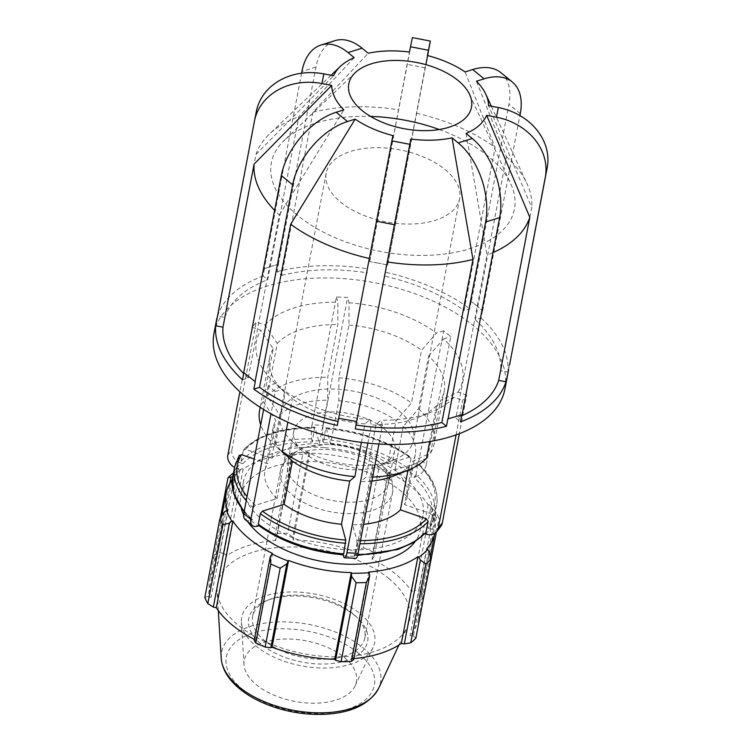 <?xml version="1.0" encoding="UTF-8"?>
<svg xmlns="http://www.w3.org/2000/svg" width="752" height="752" viewBox="0 0 752 752"><rect width="100%" height="100%" fill="white"/><g stroke="black" fill="none" stroke-linecap="round" stroke-linejoin="round"><path stroke-width="0.56" stroke-dasharray="3.76 2.82" d="M323.191 425.341A11.421 2.453 -87.3 0 0 323.134 441.18L311.995 440.653A11.421 2.453 92.7 0 1 312.052 424.814L323.191 425.341L347.584 297.463L336.445 296.937L312.052 424.814M311.995 440.653L312.362 442.026A100.505 54.229 10.8 0 0 242.858 463.768L241.11 461.145L243.507 449.781M336.445 296.937L337.883 302.219L337.808 324.516L327.75 377.26L327.675 400.214L319.421 443.454L315.107 427.634L314.402 428.245L312.362 442.026M245.603 449.376A100.505 54.229 -169.2 0 1 315.107 427.634L314.402 428.245A102.789 55.46 10.8 0 0 243.131 450.533L245.603 449.376L271.604 458.41L279.857 415.17L267.195 396.201L277.253 343.457L264.967 325.024L256.272 322.006L252.221 327.289L239.907 391.811M227.818 455.167L231.879 449.884A11.421 9.278 -142.4 0 0 240.602 462.978L236.542 468.261A11.421 9.278 37.6 0 1 234.568 467.387M231.879 449.884L256.272 322.006M236.542 468.261L238.798 469.041A100.505 54.229 10.8 0 0 252.616 519.726L251.497 519.576L251.215 518.382L253.245 507.779L255.36 505.335L277.056 498.548L285.299 455.308L275.176 445.626L285.234 392.882L275.411 383.464L268.154 385.738L275.241 391.538L270.993 413.797M239.286 455.261L237.049 466.428L238.798 469.041M252.221 327.289L260.906 330.307L273.202 348.731L263.134 401.474L275.796 420.443L267.543 463.683L254.176 459.04M245.302 519.698A11.421 6.824 129.3 0 0 250.736 520.309L257.823 526.118M263.623 409.502L268.154 385.738M259.045 525.733L259.703 525.526A100.505 54.229 10.8 0 0 343.025 554.468L343.739 553.867M258.641 525.432L259.703 525.526M275.241 391.538L282.489 389.273L292.321 398.692L287.837 422.173M343.401 555.841L354.54 556.367A11.421 2.453 -87.3 0 0 355.809 558.332M367.869 443.116L371.347 424.918L382.486 425.444L378.942 444.009M354.54 556.367L354.173 554.995A100.505 54.229 10.8 0 0 423.677 533.262L426.149 532.096M357.858 554.412A102.789 55.46 -169.2 0 1 354.878 554.393L354.173 554.995L354.878 554.393L356.909 543.781A102.789 55.46 10.8 0 0 359.907 543.799M382.486 425.444L381.048 420.161L376.047 424.429L365.989 477.163L360.847 481.553L352.603 524.793L356.918 540.603L356.909 543.781M425.933 534.042L429.994 528.759A11.421 9.278 -142.4 0 0 440.851 526.278M456.069 434.882L462.649 400.374L466.71 395.091L459.35 433.678M429.994 528.759L427.738 527.979A100.505 54.229 10.8 0 0 413.92 477.294L415.8 476.712L408.721 470.902L406.841 471.495A100.505 54.229 10.8 0 0 323.51 442.552L325.541 428.772L326.255 428.161L330.57 443.981L338.814 400.741L338.889 377.786L348.947 325.043L349.022 302.746L347.584 297.463M466.71 395.091L458.015 392.074L440.663 400.205L430.605 452.948L412.726 461.314L404.482 504.554L430.482 513.588L432.231 516.21L429.994 527.368M413.92 477.294L416.035 474.86A102.789 55.46 -169.2 0 1 434.59 515.881A102.789 55.46 -169.2 0 1 430.21 526.823L427.738 527.979M410.977 458.447A102.789 55.46 10.8 0 0 325.541 428.772L326.255 428.161A100.505 54.229 -169.2 0 1 409.586 457.103L410.648 457.207L410.977 458.447L408.956 469.051L406.841 471.495M323.51 442.552L323.134 441.18M242.858 463.768L240.602 462.978M252.616 519.726L250.736 520.309M361.383 442.373L364.908 423.902L369.899 419.635L371.347 424.918M429.721 441.574L436.602 405.488L453.964 397.357L462.649 400.374M407.969 470.244L408.665 466.597L426.544 458.231M423.677 533.262L424.974 533.704M324.902 447.684A91.368 49.303 -169.2 0 1 403.486 476.552A91.368 49.303 -169.2 0 1 423.019 515.628A91.368 49.303 -169.2 0 1 324.027 546.939A91.368 49.303 -169.2 0 1 243.516 481.393A91.368 49.303 -169.2 0 1 324.902 447.684M416.035 474.86L417.783 463.063L394.969 469.69A72.342 39.038 -169.2 0 1 407.067 497.674A72.342 39.038 -169.2 0 1 404.482 504.554M394.969 469.69L403.222 426.45L418.563 408.797L428.621 356.063A88.868 47.949 -169.2 0 1 444.225 391.125A88.868 47.949 -169.2 0 1 440.663 400.205M428.621 356.063L443.52 338.908A104.932 56.616 -169.2 0 1 458.015 392.074M436.602 405.488A88.868 47.949 -169.2 0 1 418.178 417.445A88.868 47.949 -169.2 0 1 376.047 424.429M453.964 397.357A104.932 56.616 -169.2 0 1 431.78 411.927A104.932 56.616 -169.2 0 1 381.048 420.161M364.908 423.902A88.868 47.949 -169.2 0 1 292.321 398.692M369.899 419.635A104.932 56.616 -169.2 0 1 282.489 389.273M285.234 392.882A88.868 47.949 -169.2 0 1 284.162 391.877A88.868 47.949 -169.2 0 1 269.639 357.82A88.868 47.949 -169.2 0 1 273.202 348.731M275.411 383.464A104.932 56.616 -169.2 0 1 273.549 381.743A104.932 56.616 -169.2 0 1 260.906 330.307M349.022 302.746A104.932 56.616 -169.2 0 1 436.442 333.108L421.543 350.253L411.485 402.997L396.135 420.65L387.891 463.89L409.586 457.103M348.947 325.043A88.868 47.949 -169.2 0 1 421.543 350.253M330.57 443.981A72.342 39.038 -169.2 0 1 387.891 463.89M363.63 524.276A72.342 39.038 -169.2 0 1 352.603 524.793M277.056 498.548A72.342 39.038 -169.2 0 1 264.958 470.564A72.342 39.038 -169.2 0 1 267.543 463.683M418.563 408.797A88.868 47.949 -169.2 0 1 434.167 443.868A88.868 47.949 -169.2 0 1 430.605 452.948M372.635 477.078A88.868 47.949 -169.2 0 1 365.989 477.163M275.176 445.626A88.868 47.949 -169.2 0 1 274.104 444.62A88.868 47.949 -169.2 0 1 260.69 424.852M259.572 410.564A88.868 47.949 -169.2 0 1 263.134 401.474M338.889 377.786A88.868 47.949 -169.2 0 1 411.485 402.997M338.814 400.741A72.342 39.038 -169.2 0 1 396.135 420.65M403.222 426.45A72.342 39.038 -169.2 0 1 415.32 454.434A72.342 39.038 -169.2 0 1 412.726 461.314M408.665 466.597A72.342 39.038 -169.2 0 1 394.114 475.866M371.883 481.036A72.342 39.038 -169.2 0 1 360.847 481.553M285.299 455.308A72.342 39.038 -169.2 0 1 285.027 455.054A72.342 39.038 -169.2 0 1 273.202 427.324A72.342 39.038 -169.2 0 1 275.796 420.443M408.721 470.902A11.421 6.824 129.3 0 0 419.296 458.72L426.375 464.52A11.421 6.824 -50.7 0 1 415.8 476.712M426.375 464.52L450.768 336.642L443.689 330.842L419.296 458.72M443.689 330.842L436.442 333.108M443.52 338.908L450.768 336.642M279.857 415.17A72.342 39.038 -169.2 0 1 327.675 400.214M267.195 396.201A88.868 47.949 -169.2 0 1 327.75 377.26M271.604 458.41A72.342 39.038 -169.2 0 1 319.421 443.454M255.266 381.762A148.116 79.919 -169.2 0 1 249.382 377.184A148.116 79.919 -169.2 0 1 243.93 372.475L243.714 372.541M219.011 308.752L217.77 313.537A148.116 79.919 -169.2 0 1 219.011 308.752L217.601 316.103L224.895 317.504L256 154.433L333.615 75.764M338.72 418.112L338.72 418.112A148.116 79.919 -169.2 0 0 347.659 419.992A148.116 79.919 -169.2 0 0 356.664 421.571M217.093 318.425A148.116 79.919 -169.2 0 1 217.713 313.838A148.116 79.919 -169.2 0 1 217.77 313.537L216.811 318.369M278.55 264.262L271.359 266.311A148.116 79.919 -169.2 0 1 278.55 264.262L277.15 271.613L281.746 275.382L312.86 112.311L368.226 53.242M462.076 414.672L461.897 414.531A148.116 79.919 -169.2 0 1 455.054 416.871A148.116 79.919 -169.2 0 1 447.854 418.92M271.359 266.311L264.507 268.652A148.116 79.919 -169.2 0 1 271.359 266.311M387.684 265.071L378.745 263.191A148.116 79.919 -169.2 0 1 387.684 265.071L427.39 55.507M509.593 364.814L509.311 364.758A148.116 79.919 -169.2 0 1 508.69 369.345A148.116 79.919 -169.2 0 1 508.634 369.646A148.116 79.919 -169.2 0 1 507.393 374.43M378.745 263.191L369.74 261.611A148.116 79.919 -169.2 0 1 378.745 263.191M477.022 305.998L471.147 301.42A148.116 79.919 -169.2 0 1 477.022 305.998A148.116 79.919 -169.2 0 1 482.474 310.708L477.022 305.998M471.147 301.42L469.737 308.771L464.04 310.548L495.145 147.477L465.112 71.938M500.973 72.718A59.248 35.41 -50.7 0 1 508.944 104.302L471.363 301.355M509.311 364.758L507.91 372.108L500.625 370.698L531.739 207.627L488.584 105.656M369.74 261.611L409.445 52.048M412.369 37.6L369.768 261.461M387.712 264.92L425.914 64.663M466.099 133.461L487.005 255.031L455.891 418.103L460.497 421.881M264.507 268.652L263.106 276.003L267.712 279.772L298.817 116.701L354.183 57.641M301.59 73.207L264.337 268.511M278.372 264.121L315.962 67.069A59.248 35.137 72.6 0 1 335.016 40.636M218.729 308.696L254.402 121.326M337.319 425.463L392.892 135.586M482.69 310.632L519.905 115.564M482.474 310.708L481.073 318.058L475.367 319.835L506.481 156.764L476.448 81.225M242.529 379.826L248.235 378.04L279.34 214.969A140.709 75.924 -169.2 0 1 274.64 210.4M279.34 214.969L343.824 109.867M256 154.433A140.709 75.924 -169.2 0 1 269.056 134.448A140.709 75.924 -169.2 0 1 298.817 116.701M312.86 112.311A140.709 75.924 -169.2 0 1 398.663 109.811M416.608 113.27A140.709 75.924 -169.2 0 1 495.145 147.477M506.481 156.764A140.709 75.924 -169.2 0 1 526.992 183.648A140.709 75.924 -169.2 0 1 531.739 207.627M492.992 252.597A140.709 75.924 -169.2 0 1 487.005 255.031M248.235 378.04A140.709 75.924 -169.2 0 1 243.704 373.65M224.895 317.504A140.709 75.924 -169.2 0 1 267.712 279.772M281.746 275.382A140.709 75.924 -169.2 0 1 367.559 272.891M385.503 276.351A140.709 75.924 -169.2 0 1 464.04 310.548M475.367 319.835A140.709 75.924 -169.2 0 1 500.625 370.698M461.662 415.762A140.709 75.924 -169.2 0 1 455.891 418.103M217.601 316.103A148.116 79.919 -169.2 0 1 263.106 276.003M277.15 271.613A148.116 79.919 -169.2 0 1 368.339 268.962M386.284 272.421A148.116 79.919 -169.2 0 1 469.737 308.771M481.073 318.058A148.116 79.919 -169.2 0 1 507.91 372.108M213.972 333.437A148.116 79.919 -169.2 0 1 317.899 278.033A148.116 79.919 -169.2 0 1 473.29 325.588A148.116 79.919 -169.2 0 1 504.949 388.944M264.967 325.024A104.932 56.616 -169.2 0 1 337.883 302.219M277.253 343.457A88.868 47.949 -169.2 0 1 337.808 324.516M383.755 428.527A51.39 27.73 -169.2 0 1 394.744 450.514A51.39 27.73 -169.2 0 1 379.685 465.732A51.39 27.73 -169.2 0 1 302.182 450.946A51.39 27.73 -169.2 0 1 293.778 431.253A51.39 27.73 -169.2 0 1 329.837 412.03A51.39 27.73 -169.2 0 1 383.755 428.527M399.068 410.893A67.924 36.651 -169.2 0 1 413.591 439.939A67.924 36.651 -169.2 0 1 393.681 460.055A67.924 36.651 -169.2 0 1 291.25 440.522A67.924 36.651 -169.2 0 1 280.148 414.484A67.924 36.651 -169.2 0 1 336.492 389.16A67.924 36.651 -169.2 0 1 399.068 410.893M445.109 169.538A67.924 36.651 -169.2 0 1 459.632 198.594A67.924 36.651 -169.2 0 1 386.039 221.868A67.924 36.651 -169.2 0 1 326.189 173.139A67.924 36.651 -169.2 0 1 373.847 147.73A67.924 36.651 -169.2 0 1 445.109 169.538M439.29 129.523A123.723 66.759 -169.2 0 1 510.815 183.92A123.723 66.759 -169.2 0 1 469.633 248.743A123.723 66.759 -169.2 0 1 315.981 228.1A123.723 66.759 -169.2 0 1 284.002 140.652A123.723 66.759 -169.2 0 1 370.52 116.41M377.56 460.995A51.39 27.73 -169.2 0 1 388.549 482.981A51.39 27.73 -169.2 0 1 332.873 500.588A51.39 27.73 -169.2 0 1 287.584 463.721A51.39 27.73 -169.2 0 1 323.642 444.498A51.39 27.73 -169.2 0 1 377.56 460.995M352.613 613.435A57.105 30.813 10.8 0 0 269.366 599.551A57.105 30.813 10.8 0 0 252.634 616.461A57.105 30.813 10.8 0 0 302.953 657.427A57.105 30.813 10.8 0 0 364.823 637.865A57.105 30.813 10.8 0 0 355.48 615.973A57.105 30.813 10.8 0 0 352.613 613.435M434.853 532.801L434.741 533.403A106.211 57.312 10.8 0 0 434.853 532.801A106.211 57.312 10.8 0 0 433.34 515.186L434.44 515.205L436.292 517.15L439.018 518.457A114.21 61.626 10.8 0 0 436.01 512.394L429.223 504.705A107.357 57.932 -169.2 0 1 434.44 515.205M429.223 504.705L428.17 504.789A106.211 57.312 10.8 0 0 388.558 472.322L389.188 471.889L390.072 472.905L388.041 473.083A114.21 61.626 10.8 0 0 378.688 469.013L372.964 464.821A107.357 57.932 -169.2 0 1 389.188 471.889M372.964 464.821L372.513 465.328A106.211 57.312 10.8 0 0 309.786 453.23L309.57 452.591L302.746 454.358A114.21 61.626 10.8 0 0 292.519 454.659L290.657 453.719L291.842 453.108A107.357 57.932 -169.2 0 1 309.57 452.591M291.842 453.108L292.255 453.738A106.211 57.312 10.8 0 0 243.159 469.098L242.219 468.628L233.082 473.243L218.033 552.147A114.21 61.626 -169.2 0 0 212.938 556.64L214.94 561.434L229.896 483.075M232.791 476.683L233.374 476.42A107.357 57.932 -169.2 0 1 242.219 468.628M233.374 476.42L234.408 476.806A106.211 57.312 10.8 0 0 232.349 479.344M241.317 508.455A91.368 49.303 -169.2 0 1 240.772 495.784A91.368 49.303 -169.2 0 1 304.88 461.606A91.368 49.303 -169.2 0 1 400.741 490.943A91.368 49.303 -169.2 0 1 420.274 530.019A91.368 49.303 -169.2 0 1 415.095 541.6M247.784 521.738A91.368 49.303 -169.2 0 1 243.61 514.678M368.79 572.056L352.256 658.771L353.666 659.758M234.408 476.806L217.873 563.521L214.94 561.434M220.298 518.034L212.938 556.64M292.255 453.738L275.711 540.453L274.649 537.624L290.657 453.719M292.519 454.659L277.469 533.553L274.649 537.624M372.513 465.328L355.969 552.043L357.501 549.59L373.509 465.685M378.688 469.013L363.639 547.907L357.501 549.59M428.17 504.789L411.635 591.495L414.963 590.32L430.962 506.416M436.01 512.394L420.951 591.288L414.963 590.32M426.638 548.998L410.094 635.703L413.374 635.948L429.373 552.053M415.847 638.288L413.374 635.948M354.7 615.446A60.527 32.665 -169.2 0 1 357.745 618.135A60.527 32.665 -169.2 0 1 344.501 661.13A60.527 32.665 -169.2 0 1 262.965 645.573A60.527 32.665 -169.2 0 1 266.471 600.726A60.527 32.665 -169.2 0 1 354.7 615.446M360.189 613.726A67.671 36.519 -169.2 0 1 373.105 647.444A67.671 36.519 -169.2 0 1 301.345 665.858A67.671 36.519 -169.2 0 1 241.401 622.318A67.671 36.519 -169.2 0 1 284.867 592.219A67.671 36.519 -169.2 0 1 360.189 613.726M390.072 472.905L374.073 556.809L372.992 551.987L388.041 473.083M388.558 472.322L372.024 559.037A106.211 57.312 -169.2 0 1 395.608 574.086A106.211 57.312 -169.2 0 1 411.635 591.495M374.073 556.809L372.024 559.037M388.652 578.401A97.732 52.734 -169.2 0 1 407.311 627.093A97.732 52.734 -169.2 0 1 303.667 653.695A97.732 52.734 -169.2 0 1 217.093 590.809A97.732 52.734 -169.2 0 1 279.866 547.334A97.732 52.734 -169.2 0 1 388.652 578.401M420.951 591.288A114.21 61.626 -169.2 0 1 423.968 597.351L420.283 601.045L416.796 601.891A106.211 57.312 -169.2 0 1 418.309 619.516A106.211 57.312 -169.2 0 1 410.094 635.703M353.882 658.63A106.211 57.312 -169.2 0 1 352.256 658.771M254.242 640.582L255.943 640.187A106.211 57.312 -169.2 0 1 254.467 639.435M224.03 512.432L208.031 596.336L204.817 597.577M208.031 596.336L211.171 597.332A106.211 57.312 -169.2 0 1 209.648 579.707A106.211 57.312 -169.2 0 1 217.873 563.521M239.982 469.568L223.983 553.472L218.033 552.147M223.983 553.472L226.625 555.803A106.211 57.312 -169.2 0 1 275.711 540.453M277.469 533.553A114.21 61.626 -169.2 0 1 287.696 533.262L302.746 454.358M308.762 453.193L292.754 537.097L287.696 533.262M292.754 537.097L293.252 539.945A106.211 57.312 -169.2 0 1 355.969 552.043M363.639 547.907A114.21 61.626 -169.2 0 1 372.992 551.987M309.786 453.23L293.252 539.945M243.159 469.098L226.625 555.803M227.706 510.617L211.171 597.332M272.487 553.481L255.943 640.187M436.433 531.984L439.018 518.457M436.292 517.15L420.283 601.045M433.34 515.186L416.796 601.891M344.228 657.38A57.105 30.813 -169.2 0 1 355.123 685.833A57.105 30.813 -169.2 0 1 294.568 701.372A57.105 30.813 -169.2 0 1 243.986 664.627A57.105 30.813 -169.2 0 1 280.665 639.228A57.105 30.813 -169.2 0 1 344.228 657.38M251.215 518.382A102.789 55.46 -169.2 0 1 244.212 511.238M232.659 477.36A102.789 55.46 -169.2 0 1 237.049 466.428M323.52 439.384A102.789 55.46 -169.2 0 1 408.956 469.051M241.11 461.145A102.789 55.46 -169.2 0 1 312.381 438.858M432.231 516.21A102.789 55.46 10.8 0 0 436.621 505.269A102.789 55.46 10.8 0 0 418.065 464.247M239.07 455.815A102.789 55.46 10.8 0 0 234.69 466.748M246.242 500.625A102.789 55.46 10.8 0 0 253.245 507.779M416.664 462.912A100.505 54.229 -169.2 0 1 430.482 513.588M360.518 540.622A100.505 54.229 -169.2 0 1 356.918 540.603M255.36 505.335A100.505 54.229 -169.2 0 1 247.023 496.527M425.303 67.877L407.358 64.409M315.962 67.069L301.919 71.459M520.281 113.59L508.944 104.302M380.39 467.8A57.105 30.813 -169.2 0 1 392.6 492.231A57.105 30.813 -169.2 0 1 352.538 513.588A57.105 30.813 -169.2 0 1 292.622 495.258A57.105 30.813 -169.2 0 1 280.411 470.827A57.105 30.813 -169.2 0 1 320.484 449.47A57.105 30.813 -169.2 0 1 380.39 467.8M221.21 658.188A80.906 43.654 -169.2 0 1 273.173 622.205A80.906 43.654 -169.2 0 1 363.235 647.923A80.906 43.654 -169.2 0 1 378.679 688.23M358.225 652.999A75.322 40.646 10.8 0 0 230.949 647.002A75.322 40.646 10.8 0 0 311.854 713.31A75.322 40.646 10.8 0 0 358.225 652.999M430.003 527.359L434.59 515.881L436.621 505.269C438.942 490.765 432.673 476.693 417.802 463.072M354.455 555.39L357.604 555.408M251.478 519.566L244.08 511.943M326.03 427.775C359.324 430.83 387.524 440.634 410.63 457.188M314.834 427.239C282.244 427.136 258.481 434.647 243.516 449.762M418.178 417.445L431.78 411.927M284.162 391.877L273.549 381.743M444.225 391.125L434.167 443.868M269.639 357.82L260.192 407.34M415.32 454.434L407.067 497.674M273.202 427.324L264.958 470.564M285.027 455.054L274.104 444.62M331.049 75.266L269.056 134.448M491.319 106.182L526.992 183.648M217.713 313.838L216.849 318.378M379.685 465.732L393.681 460.055M302.182 450.946L291.25 440.522M326.189 173.139L280.148 414.484M459.632 198.594L413.591 439.939M355.16 72.718L284.002 140.652M469.652 94.564L510.815 183.92M364.823 637.865L392.6 492.231C393.08 481.402 390.993 473.779 386.34 469.351L378.858 461.719C364.382 450.627 346.841 444.864 326.236 444.423L303.836 447.713L290.996 454.349L287.029 457.977C283.607 461.662 281.398 465.949 280.411 470.827L252.634 616.461M269.366 599.551L266.471 600.726M355.48 615.973L357.745 618.135M398.908 645.037L407.311 627.093M218.306 610.586L217.093 590.809M221.868 515.675L209.648 579.707M430.323 556.574L418.309 619.516M293.778 431.253L287.584 463.721M394.744 450.514L388.549 482.981M243.516 481.393L240.772 495.784M423.019 515.628L420.274 530.019M355.123 685.833L373.105 647.444M243.986 664.627L241.401 622.318"/><path stroke-width="1.13" d="M234.568 467.387A11.421 9.278 37.6 0 1 227.818 455.167L239.907 391.811M254.176 459.04L241.542 454.659L239.07 455.815M243.761 513.616A11.421 6.824 129.3 0 0 245.302 519.698L252.381 525.507A11.421 6.824 -50.7 0 1 250.848 519.416L243.761 513.616L263.623 409.502M259.045 525.733L257.823 526.118A11.421 6.824 -50.7 0 1 252.381 525.507M270.993 413.797L250.848 519.416M287.837 422.173L282.254 451.426L292.387 461.117L284.134 504.357L262.448 511.144L260.324 513.578L258.303 524.191L258.641 525.432M344.67 557.805L355.809 558.332A11.421 2.453 -87.3 0 0 358.093 553.322L346.945 552.795A11.421 2.453 92.7 0 1 344.67 557.805A11.421 2.453 92.7 0 1 343.401 555.841L343.128 554.854M378.942 444.009L358.093 553.322M346.945 552.795L367.869 443.116M436.79 531.561L440.851 526.278A11.421 9.278 -142.4 0 0 442.317 522.969L438.256 528.252A11.421 9.278 37.6 0 1 436.79 531.561A11.421 9.278 37.6 0 1 425.933 534.042L424.974 533.704M459.35 433.678L442.317 522.969M438.256 528.252L456.069 434.882M343.025 554.468L343.739 553.867L345.77 540.086L341.464 524.266L349.708 481.026L354.85 476.646L361.383 442.373M371.883 481.036A72.342 39.038 -169.2 0 0 394.114 475.866L408.12 470.188A88.868 47.949 -169.2 0 0 426.544 458.231L429.721 441.574M425.773 532.858L428.17 521.493L426.422 518.871L400.421 509.837L407.969 470.244M400.421 509.837A72.342 39.038 -169.2 0 1 363.63 524.276M341.464 524.266A72.342 39.038 -169.2 0 1 284.134 504.357M408.12 470.188A88.868 47.949 -169.2 0 1 372.635 477.078M354.85 476.646A88.868 47.949 -169.2 0 1 282.254 451.426M260.69 424.852A88.868 47.949 -169.2 0 1 259.572 410.564L260.192 407.34M349.708 481.026A72.342 39.038 -169.2 0 1 292.387 461.117M274.64 210.4A140.709 75.924 -169.2 0 1 254.082 164.105L331.698 85.437A79.439 42.864 -169.2 0 0 343.824 109.867L336.182 112.264A59.248 35.41 -50.7 0 0 281.304 175.498L243.714 372.541L255.266 381.762L253.856 389.113L259.562 387.327L290.667 224.256L355.16 119.154L347.509 121.551A59.248 35.41 129.3 0 0 292.631 184.785L255.041 381.828M253.856 389.113A148.116 79.919 -169.2 0 0 337.319 425.463L338.691 418.262L356.664 421.571L355.264 428.922L410.827 139.045L356.636 421.722M331.698 85.437L321.922 83.547A59.248 49.876 -168.8 0 0 254.458 121.025A59.248 49.876 -168.8 0 0 254.402 121.326L215.692 325.776L222.977 327.176L254.082 164.105M448.032 419.061L485.613 222.019A59.248 35.137 -107.4 0 0 458.222 142.908L452.055 137.851L472.961 259.421L441.847 422.502L446.453 426.271L447.854 418.92L462.076 414.672L499.657 217.619A59.248 35.137 72.6 0 0 472.265 138.518L466.099 133.461A79.439 42.864 -169.2 0 0 486.666 115.329L496.442 117.218L498.35 107.545A59.248 49.876 11.2 0 1 547.183 167.762L509.593 364.814L545.266 177.434A59.248 49.876 -168.8 0 0 496.442 117.218M486.666 115.329L529.822 217.3L498.708 380.371L505.993 381.781L507.675 374.487M425.914 64.663L430.313 41.059L427.39 55.507A79.439 42.864 -169.2 0 1 465.112 71.938L472.764 69.541A59.248 35.41 -50.7 0 1 500.973 72.718L512.309 82.006A59.248 35.41 129.3 0 0 484.1 78.828L476.448 81.225A79.439 42.864 -169.2 0 1 485.839 94.301A79.439 42.864 -169.2 0 1 488.584 105.656L498.35 107.545M256.319 111.653A59.248 49.876 11.2 0 1 256.376 111.352A59.248 49.876 11.2 0 1 323.839 73.875L333.615 75.764A79.439 42.864 -169.2 0 1 340.214 66.514A79.439 42.864 -169.2 0 1 354.183 57.641L348.007 52.574A59.248 35.137 -107.4 0 0 320.982 45.026L335.016 40.636A59.248 35.137 72.6 0 1 362.05 48.184L368.226 53.242A79.439 42.864 -169.2 0 1 409.445 52.048L412.369 37.6L430.313 41.059M461.86 414.737L460.497 421.881A148.116 79.919 -169.2 0 0 505.993 381.781M320.982 45.026A59.248 35.137 -107.4 0 0 301.919 71.459L301.59 73.207M338.691 418.262L392.892 135.586A79.439 42.864 -169.2 0 1 355.16 119.154M519.905 115.564L520.281 113.59A59.248 35.41 129.3 0 0 512.309 82.006M452.055 137.851A79.439 42.864 -169.2 0 1 410.827 139.045M448.869 127.285A62.454 33.699 -169.2 0 1 371.3 116.861A62.454 33.699 -169.2 0 1 355.16 72.718A62.454 33.699 -169.2 0 1 416.448 62.444A62.454 33.699 -169.2 0 1 469.652 94.564A62.454 33.699 -169.2 0 1 448.869 127.285M529.822 217.3A140.709 75.924 -169.2 0 1 492.992 252.597M472.961 259.421A140.709 75.924 -169.2 0 1 387.148 261.922M243.704 373.65A140.709 75.924 -169.2 0 1 222.977 327.176M498.708 380.371A140.709 75.924 -169.2 0 1 461.662 415.762M441.847 422.502A140.709 75.924 -169.2 0 1 356.044 424.993M243.892 372.691L242.529 379.826A148.116 79.919 -169.2 0 1 215.692 325.776M446.453 426.271A148.116 79.919 -169.2 0 1 355.264 428.922M369.176 258.453A140.709 75.924 -169.2 0 1 290.667 224.256M338.071 421.524A140.709 75.924 -169.2 0 1 259.562 387.327M508.662 369.495L504.949 388.944A148.116 79.919 -169.2 0 1 344.491 439.694A148.116 79.919 -169.2 0 1 213.972 333.437L216.849 318.378M370.52 116.41A123.723 66.759 -169.2 0 1 439.29 129.523M351.569 576.38L356.138 582.772A114.21 61.626 10.8 0 0 366.365 582.48L369.664 575.853L369.204 572.695A107.357 57.932 -169.2 0 1 351.475 573.212L351.569 576.38L335.561 660.284L341.088 661.675L356.138 582.772M369.204 572.695L368.79 572.056A106.211 57.312 10.8 0 0 417.886 556.706L418.826 557.176L420.34 560.005L425.801 563.887A114.21 61.626 10.8 0 0 430.896 559.394L429.373 552.053L427.672 549.383A107.357 57.932 -169.2 0 1 418.826 557.176M427.672 549.383L426.638 548.998A106.211 57.312 10.8 0 0 434.731 533.403L430.323 556.574M232.349 479.344A106.211 57.312 10.8 0 0 226.192 493.002A106.211 57.312 10.8 0 0 227.706 510.617L226.606 510.589L224.03 512.432L219.866 518.683A114.21 61.626 10.8 0 0 222.883 524.736L229.36 523.166L231.823 521.098A107.357 57.932 -169.2 0 1 226.606 510.589M231.823 521.098L232.876 521.014A106.211 57.312 10.8 0 0 272.487 553.481L270.25 556.677L270.842 564.047A114.21 61.626 10.8 0 0 280.195 568.127L286.822 563.897L288.082 560.983A107.357 57.932 -169.2 0 1 271.857 553.914M288.082 560.983L288.533 560.466A106.211 57.312 10.8 0 0 351.259 572.573L351.475 573.212M415.095 541.6A91.368 49.303 -169.2 0 1 332.976 563.135A91.368 49.303 -169.2 0 1 247.784 521.738M243.61 514.678A91.368 49.303 -169.2 0 1 241.317 508.455M366.365 582.48L351.316 661.375L353.666 659.758L369.664 575.853M288.533 560.466L271.998 647.181L270.814 647.792L286.822 563.897M280.195 568.127L265.146 647.021L270.814 647.792M232.876 521.014L216.332 607.729L213.352 607.071L229.36 523.166M222.883 524.736L207.825 603.64L213.352 607.071M233.487 473.027L233.082 473.243A114.21 61.626 10.8 0 0 227.988 477.746L232.791 476.683M229.896 483.075L230.949 477.529M227.988 477.746L220.298 518.034M430.896 559.394L415.847 638.288A114.21 61.626 -169.2 0 1 410.752 642.781L425.801 563.887M423.583 597.737L436.433 531.984M420.34 560.005L404.341 643.909L410.752 642.781M404.341 643.909L401.342 643.421A106.211 57.312 -169.2 0 1 353.882 658.63M351.316 661.375A114.21 61.626 -169.2 0 1 341.088 661.675M335.561 660.284L334.715 659.278A106.211 57.312 -169.2 0 1 271.998 647.181M265.146 647.021A114.21 61.626 -169.2 0 1 255.793 642.941L270.842 564.047M270.25 556.677L254.242 640.582L255.793 642.941M254.467 639.435A106.211 57.312 -169.2 0 1 216.332 607.729M207.825 603.64A114.21 61.626 -169.2 0 1 204.817 597.577L219.866 518.683M351.259 572.573L334.715 659.278M417.886 556.706L401.342 643.421M426.149 532.096A102.789 55.46 -169.2 0 1 357.858 554.412M343.739 553.867A102.789 55.46 -169.2 0 1 258.303 524.191M244.212 511.238A102.789 55.46 -169.2 0 1 232.659 477.36L233.534 493.171L244.08 511.943M359.907 543.799A102.789 55.46 10.8 0 0 428.17 521.493M260.324 513.578A102.789 55.46 10.8 0 0 345.76 543.254M239.286 455.27L234.69 466.748A102.789 55.46 10.8 0 0 246.242 500.625M426.422 518.871A100.505 54.229 -169.2 0 1 360.518 540.622M345.77 540.086A100.505 54.229 -169.2 0 1 262.448 511.144M247.023 496.527A100.505 54.229 -169.2 0 1 241.542 454.659M281.304 175.498L292.631 184.785M376.282 221.21L394.227 224.669M391.839 140.859L409.784 144.318M485.613 222.019L499.657 217.619M458.222 142.908L472.265 138.518M545.266 177.434L547.183 167.762M484.1 78.828L472.764 69.541M428.433 50.234L410.489 46.774M362.05 48.184L348.007 52.574M323.839 73.875L321.922 83.547M336.182 112.264L347.509 121.551M221.21 658.188C222.056 668.161 227.085 677.392 236.288 685.89C243.78 692.789 253.123 698.636 264.337 703.411C282.752 711.072 301.919 714.738 321.865 714.4C350.394 713.479 369.335 704.756 378.679 688.23A80.906 43.654 -169.2 0 1 292.876 710.245A80.906 43.654 -169.2 0 1 221.21 658.188L218.306 610.586M357.604 555.408L397.987 549.449L413.863 542.361L425.764 532.867M258.66 525.441C281.756 542.004 309.956 551.808 343.26 554.863M234.69 466.748L232.659 477.36M256.376 111.352L254.458 121.025M340.214 66.514L331.049 75.266M485.839 94.301L491.319 106.182M378.679 688.23L398.908 645.037M226.192 493.002L221.868 515.675"/></g></svg>
